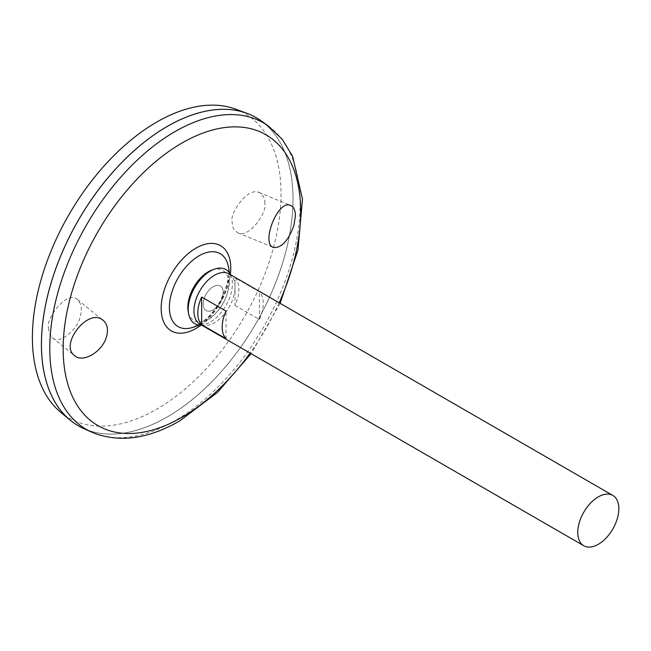 <?xml version="1.0" encoding="UTF-8"?>
<svg xmlns="http://www.w3.org/2000/svg" width="651" height="651" viewBox="0 0 651 651"><rect width="100%" height="100%" fill="white"/><g stroke="black" fill="none" stroke-linecap="round" stroke-linejoin="round"><path stroke-width="0.49" stroke-dasharray="3.25 2.44" d="M213.202 309.803A14.151 8.17 -60 0 1 204.536 297.474A14.151 8.17 -60 0 1 221.869 287.473A14.151 8.17 -60 0 1 213.202 309.803A14.151 8.17 -60 0 1 204.536 297.474A14.151 8.17 -60 0 1 221.869 287.473A14.151 8.17 -60 0 1 213.202 309.803M212.055 270.019A28.945 16.714 -60 0 1 228.68 285.83A28.945 16.714 -60 0 1 208.304 319.055A28.945 16.714 -60 0 1 188.18 311.373M230.544 274.722A31.215 18.025 -60 0 1 210.306 322.066A31.215 18.025 -60 0 1 201.501 325.036M199.141 324.499A42.095 24.307 -60 0 1 191.329 327.803L198.116 324.898C206.261 320.113 213.504 312.342 219.851 301.592C228.037 284.699 230.706 272.346 227.858 264.526A42.095 24.307 -60 0 1 199.141 324.499M261.206 120.874A177.91 102.72 -60 0 1 282.029 264.9A177.91 102.72 -60 0 1 167.25 416.982A177.91 102.72 -60 0 1 83.597 428.504M167.25 416.949A177.869 102.695 -60 0 1 78.315 425.762A177.869 102.695 -60 0 1 78.307 220.372A177.869 102.695 -60 0 1 256.185 117.676A177.869 102.695 -60 0 1 283.445 260.205A177.869 102.695 -60 0 1 167.25 416.949M167.234 126.465A177.869 102.695 -60 0 1 256.16 117.66A177.869 102.695 -60 0 1 283.421 260.197A177.869 102.695 -60 0 1 167.217 416.933A177.869 102.695 -60 0 1 78.283 425.746A177.869 102.695 -60 0 1 41.444 344.338M256.185 117.636A177.91 102.72 -60 0 1 283.445 260.205A177.91 102.72 -60 0 1 167.217 416.965A177.91 102.72 -60 0 1 78.283 425.787M235.459 109.083A175.819 101.507 -60 0 1 273.811 246.314A175.819 101.507 -60 0 1 156.72 409.202A175.819 101.507 -60 0 1 60.51 412.107M264.77 203.258C265.193 198.791 263.321 195.202 259.171 192.501C246.542 186.617 228.94 215.668 232.236 222.048C231.821 226.515 233.685 230.096 237.835 232.798C250.464 238.681 268.066 209.638 264.77 203.258M48.67 328.023C48.418 331.595 49.647 334.801 52.365 337.649C58.956 345.738 78.763 328.202 80.114 316.557C82.376 309.559 81.505 303.911 77.51 299.615C66.817 289.239 44.504 320.715 48.67 328.023M229.006 273.835A29.043 16.771 -60 0 1 233.465 297.116A29.043 16.771 -60 0 1 214.488 322.709A29.043 16.771 -60 0 1 199.963 324.149M235.027 305.409L259.415 319.486A29.043 16.771 120 0 0 259.415 291.835L235.027 277.757A29.043 16.771 -60 0 1 235.027 305.409L235.027 277.757M226.035 338.756L226.035 311.105M259.415 319.486L259.415 291.835M230.381 274.397A49.207 28.408 -60 0 1 201.126 325.052M279.157 302.788A167.958 96.975 -60 0 1 250.106 353.094M268.432 126.082A177.015 102.199 -60 0 1 289.158 269.384A177.015 102.199 -60 0 1 174.948 420.701A177.015 102.199 -60 0 1 91.718 432.166M199.23 325.02A51.437 51.437 0 0 0 229.396 272.769M280.125 303.35L251.083 353.656M52.365 337.649L74.662 355.698M77.51 299.615L103.2 320.406M237.835 232.798L273.436 247.461M259.171 192.501L290.753 205.513"/><path stroke-width="0.98" d="M201.501 325.036A31.215 18.025 -60 0 1 188.603 313.774L188.18 311.373A28.945 16.714 -60 0 1 212.055 270.019L214.35 269.188A31.215 18.025 -60 0 1 230.544 274.722M188.603 313.774A31.215 18.025 -60 0 1 214.35 269.188M199.23 325.02A51.437 51.437 0 0 1 191.313 327.811L191.329 327.803A42.095 24.307 -60 0 1 191.321 327.811A42.095 24.307 -60 0 1 178.089 277.977A42.095 24.307 -60 0 1 227.858 264.526L227.858 264.526A51.437 51.437 0 0 1 229.396 272.769M293.886 225.612C288.141 240.968 281.33 248.259 273.436 247.461C260.555 243.686 278.026 198.742 290.753 205.513C293.78 206.896 295.334 210.346 295.416 215.88L293.886 225.612M106.211 337.674C101.727 352.256 82.644 363.136 74.662 355.698C58.907 344.761 88.634 306.816 103.2 320.406C107.57 324.304 108.571 330.057 106.211 337.674M268.432 126.082A177.015 102.199 -60 0 0 86.437 225.067A177.015 102.199 -60 0 0 91.718 432.166L83.597 428.504A177.91 102.72 -60 0 1 78.291 220.364A177.91 102.72 -60 0 1 261.206 120.874L268.432 126.082L282.249 139.298L292.616 156.33L302.471 199.182L297.995 249.886L280.125 303.35M41.444 344.338A177.869 102.695 -60 0 1 167.234 126.465M78.283 425.787A177.91 102.72 -60 0 1 69.869 419.911A177.91 102.72 -60 0 1 78.266 220.347A177.91 102.72 -60 0 1 246.892 113.29A177.91 102.72 -60 0 1 256.185 117.636M69.869 419.911L60.51 412.107A175.819 101.507 -60 0 1 68.811 214.887A175.819 101.507 -60 0 1 235.459 109.083L246.892 113.29M598.31 544.301A29.043 16.771 -60 0 1 583.784 545.741A29.043 16.771 -60 0 1 583.784 512.207A29.043 16.771 -60 0 1 612.827 495.435A29.043 16.771 -60 0 1 617.278 518.709A29.043 16.771 -60 0 1 598.31 544.301M583.784 545.741L199.963 324.149A29.043 16.771 -60 0 1 199.963 290.606A29.043 16.771 -60 0 1 229.006 273.835L612.827 495.435M201.647 297.027L226.035 311.105A29.043 16.771 120 0 0 226.035 338.756L201.647 324.678A29.043 16.771 -60 0 1 201.647 297.027L201.647 324.678M201.126 325.052A49.207 28.408 -60 0 1 195.967 328.478A49.207 28.408 -60 0 1 161.212 306.369A49.207 28.408 -60 0 1 199.418 246.33A49.207 28.408 -60 0 1 230.381 274.397M250.106 353.094A167.958 96.975 -60 0 1 181.914 417.324A167.958 96.975 -60 0 1 65.613 319.576A167.958 96.975 -60 0 1 229.006 127.1A167.958 96.975 -60 0 1 279.157 302.788M91.718 432.166C118.376 443.095 147.72 439.335 179.766 420.904L217.353 392.504L251.083 353.656"/></g></svg>
